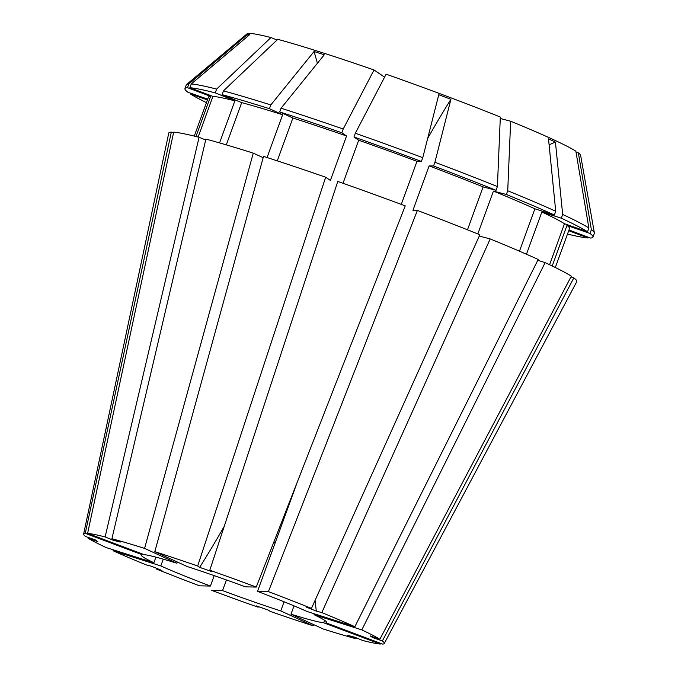 <?xml version="1.0" encoding="UTF-8"?>
<svg xmlns="http://www.w3.org/2000/svg" width="678" height="678" viewBox="0 0 678 678"><rect width="100%" height="100%" fill="white"/><g stroke="black" fill="none" stroke-linecap="round" stroke-linejoin="round"><path stroke-width="1.02" d="M173.492 132.93L171.322 132.117L85.267 533.349L141.914 554.604A98.683 5.704 -160 0 0 141.227 554.968A98.683 5.704 -160 0 0 143.109 557.002A98.683 5.704 -160 0 0 153.872 562.748L155.915 557.146M141.914 554.604L142.177 553.875M177.39 562.02L176.941 563.257A98.683 5.704 -160 0 0 144.244 554.655L87.606 533.4A159.974 9.255 -160 0 1 105.115 536.934L113.404 540.29A592.123 500.33 104.7 0 0 114.362 539.713M256.259 587.072L405.241 205.866A217.113 12.56 -160 0 0 337.78 181.441L209.773 570.24A159.974 9.255 -160 0 1 256.259 587.072L245.368 586.834A98.683 5.704 -160 0 0 187.179 566.52L154.821 551.663L263.513 156.389A217.113 12.56 -160 0 1 325.669 177.212L197.662 566.011L199.654 567.367A592.123 131.185 109.2 0 0 224.198 526.416M297.379 481.846L257.513 591.385L268.403 591.631L417.385 210.426L412.944 210.324L429.115 165.89L433.556 165.983L434.92 162.237L450.912 99.293A526.331 88.335 -69.4 0 0 427.665 138.431M354.874 626.718L538.196 259.445A217.113 12.56 -160 0 0 490.194 238.936L321.796 612.581A159.974 9.255 -160 0 1 354.874 626.718L307.117 611.514A98.683 5.704 -160 0 0 257.513 591.385M314.372 613.827L314.058 614.7L361.815 629.896L545.129 262.632L537.773 260.284M326.415 621.751L326.016 622.845A98.683 5.704 -160 0 0 326.703 622.48A98.683 5.704 -160 0 0 324.821 620.446A98.683 5.704 -160 0 0 314.058 614.7M321.796 612.581L316.338 611.141L306.007 606.954L311.465 608.395A159.974 9.255 -160 0 0 268.403 591.631M326.016 622.845L382.663 644.1A159.974 9.255 -160 0 0 384.257 643.507A159.974 9.255 -160 0 0 382.367 640.947L372.646 637.557L370.154 635.862L379.875 639.252A159.974 9.255 -160 0 0 361.815 629.896M294.023 605.869L290.989 614.192A98.683 5.704 -160 0 0 323.686 622.794L380.324 644.049L380.689 643.363M290.989 614.192L323.347 629.048A159.974 9.255 -160 0 0 356.009 638.727L356.416 637.922M380.324 644.049A159.974 9.255 -160 0 1 362.815 640.515L354.526 637.159L347.721 635.362L356.009 638.727M258.394 606.632L258.157 607.208A159.974 9.255 -160 0 1 211.672 590.377L222.562 590.614A98.683 5.704 -160 0 0 280.751 610.929L313.109 625.786L313.651 624.599M258.157 607.208L256.157 605.852L268.276 610.081L270.268 611.437A159.974 9.255 -160 0 0 313.109 625.786M85.267 533.349A159.974 9.255 -160 0 0 83.623 534.086A159.974 9.255 -160 0 0 85.564 536.501L95.284 539.891L97.776 541.586L88.055 538.196A159.974 9.255 -160 0 0 106.124 547.553L153.872 562.748M210.417 586.063L199.527 585.817A159.974 9.255 -160 0 1 156.465 569.054L161.923 570.495L151.601 566.308L146.134 564.867A159.974 9.255 -160 0 1 113.057 550.731L160.813 565.935A98.683 5.704 -160 0 0 210.417 586.063L214.214 575.63M209.773 570.24L211.773 571.596L199.654 567.367M197.662 566.011A159.974 9.255 -160 0 0 154.821 551.663M324.593 620.294L323.686 622.794M284.082 601.784L280.751 610.929M222.562 590.614L226.444 579.944M160.813 565.935L163.279 559.164M275.183 542.841L273.743 542.349M417.385 210.426A217.113 12.56 -160 0 1 479.863 234.749L311.465 608.395M545.129 262.632A217.113 12.56 -160 0 1 571.342 276.2L379.875 639.252M171.322 132.117A217.113 12.56 -160 0 0 168.746 133.134L83.623 534.086M401.291 204.4L416.97 161.33L421.411 161.432L422.775 157.677A217.113 12.56 -160 0 0 355.323 133.252L386.138 74.199A177.636 10.272 -160 0 1 500.322 117.04L497.406 186.56A217.113 12.56 -160 0 0 434.92 162.237M422.775 157.677L438.768 94.734L450.912 99.293M497.406 186.56L496.042 190.306A217.113 12.56 -160 0 0 433.556 165.983M567.494 234.063A217.113 12.56 -160 0 0 588.097 237.978L588.368 237.258M500.262 118.489L510.653 121.226A177.636 10.272 -160 0 1 575.859 151.177L588.877 228.011L587.512 231.766A217.113 12.56 -160 0 0 561.308 218.189L562.672 214.443L555.435 142.075A526.331 428.725 -65.3 0 0 549.095 144.838M588.877 228.011A217.113 12.56 -160 0 0 562.672 214.443M277.048 40.01L270.963 37.544L216.621 89.106A217.113 12.56 -160 0 0 191.204 83.979L249.741 34.578L247.411 34.527L188.865 83.928L187.501 87.682A217.113 12.56 -160 0 0 184.95 88.598A217.113 12.56 -160 0 0 187.933 92.25L207.714 99.157M188.865 83.928A217.113 12.56 -160 0 0 186.577 84.496A217.113 12.56 -160 0 0 186.314 84.852L184.95 88.598M496.042 190.306L483.1 186.899A192.111 11.111 -160 0 0 429.115 165.89M568.715 230.706L588.097 237.978M587.512 231.766L564.486 223.723A192.111 11.111 -160 0 0 541.841 211.994L561.308 218.189M187.501 87.682L210.587 96.344A192.111 11.111 -160 0 0 208.443 97.149L194.272 136.092M483.1 186.899L467.489 229.8M526.467 254.225L541.841 211.994M564.486 223.723L549.57 264.717M210.587 96.344L195.967 136.507M176.941 563.257L144.583 548.4A159.974 9.255 -160 0 0 111.921 538.722L120.209 542.086L113.404 540.29M384.596 77.165L374.027 69.97L343.204 129.023A217.113 12.56 -160 0 0 281.056 108.2L324.287 54.765L314.05 51.511A526.331 303.795 -72.3 0 1 317.389 63.3M374.027 69.97A177.636 10.272 -160 0 0 277.768 39.332L223.418 90.903L222.053 94.649L241.69 102.615L226.308 144.88M267.064 157.533L282.633 114.743L269.446 108.692L270.81 104.937A217.113 12.56 -160 0 0 223.418 90.903M270.81 104.937L314.05 51.511M343.204 129.023L341.839 132.769A217.113 12.56 -160 0 0 279.692 111.946L281.056 108.2M341.839 132.769L346.577 135.998A192.111 11.111 -160 0 0 292.871 118.006L279.692 111.946M277.277 160.856L292.871 118.006M346.577 135.998L330.398 180.433L325.669 177.212M88.225 537.425L88.055 538.196M384.257 643.507L576.775 281.65A217.113 12.56 -160 0 0 573.834 277.895L382.367 640.947M144.583 548.4L253.275 153.126A217.113 12.56 -160 0 0 205.883 139.083L111.921 538.722M205.671 139.973L199.078 137.295A217.113 12.56 -160 0 0 173.661 132.168L87.606 533.4M199.078 137.295L105.115 536.934M576.012 152.05L578.351 152.872L591.369 229.706L590.004 233.461L566.978 225.418L552.214 265.988M568.978 229.978L590.436 238.029A217.113 12.56 -160 0 0 592.987 237.114L594.352 233.359A217.113 12.56 -160 0 0 594.377 232.927L580.631 155.364A177.636 10.272 -160 0 0 578.351 152.872M270.963 37.544A177.636 10.272 -160 0 0 246.97 33.917L186.577 84.496M594.377 232.927A217.113 12.56 -160 0 0 591.369 229.706M519.475 251.191L534.9 208.807L554.367 215.002L555.731 211.256A217.113 12.56 -160 0 0 507.729 190.747L506.364 194.493L493.431 191.094L477.837 233.927M555.731 211.256L548.502 138.888L555.435 142.075M510.653 121.226L507.729 190.747M190.688 93.217L190.425 93.954A217.113 12.56 -160 0 0 206.443 102.649M421.411 161.432A217.113 12.56 -160 0 0 353.958 136.998L358.687 140.227L343.017 183.28M355.323 133.252L353.958 136.998M592.987 237.114A217.113 12.56 -160 0 0 590.004 233.461M554.367 215.002A217.113 12.56 -160 0 0 506.364 194.493M269.446 108.692A217.113 12.56 -160 0 0 222.053 94.649M191.204 83.979L189.84 87.733L212.926 96.395L198.129 137.049M216.621 89.106L215.248 92.861A217.113 12.56 -160 0 0 189.84 87.733M190.425 93.954L207.443 99.895M416.97 161.33A192.111 11.111 -160 0 0 358.687 140.227M555.316 267.505L569.495 228.562A192.111 11.111 -160 0 0 566.978 225.418M534.9 208.807A192.111 11.111 -160 0 0 493.431 191.094M282.633 114.743A192.111 11.111 -160 0 0 241.69 102.615M215.248 92.861L234.885 100.827A192.111 11.111 -160 0 0 212.926 96.395M234.885 100.827L219.562 142.914M570.978 276.904L573.834 277.895M479.27 236.063L490.194 238.936M253.275 153.126L263.157 157.669M372.646 637.557A592.123 576.393 124.3 0 1 372.247 636.591M316.338 611.141A592.123 314.812 112.1 0 1 315.067 600.411M247.411 34.527A526.331 517.967 -88.7 0 1 248.258 35.832"/></g></svg>
